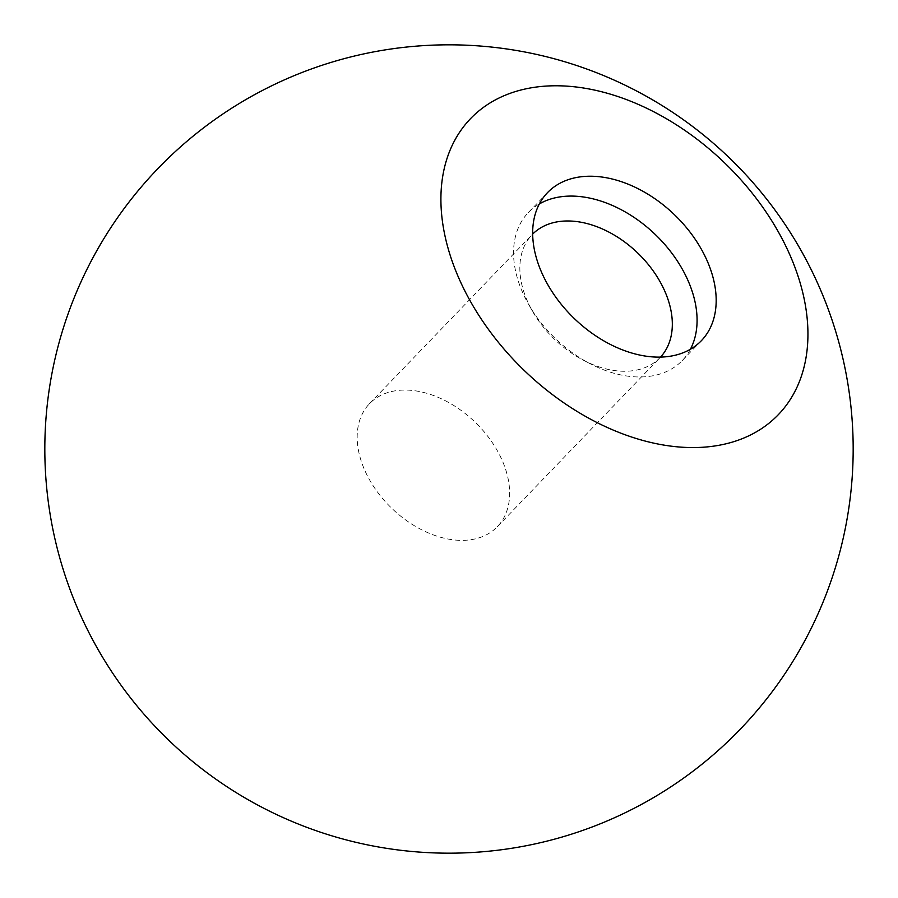 <?xml version="1.0" encoding="UTF-8"?>
<svg xmlns="http://www.w3.org/2000/svg" width="898" height="898" viewBox="0 0 898 898"><rect width="100%" height="100%" fill="white"/><g stroke="black" fill="none" stroke-linecap="round" stroke-linejoin="round"><path stroke-width="0.67" stroke-dasharray="4.49 3.37" d="M451.975 539.664A88.711 59.93 -136.1 0 1 371.368 482.922A88.711 59.93 -136.1 0 1 369.482 403.707A88.711 59.93 -136.1 0 1 414.842 390.753A88.711 59.93 -136.1 0 1 495.449 447.496A88.711 59.93 -136.1 0 1 497.335 526.711A88.711 59.93 -136.1 0 1 451.975 539.664M660.513 357.101A88.711 59.93 -136.1 0 1 660.019 357.629A88.711 59.93 -136.1 0 1 614.659 370.571A88.711 59.93 -136.1 0 1 583.621 360.322A88.711 59.93 -136.1 0 1 532.413 311.067A88.711 59.93 -136.1 0 1 532.166 234.614A88.711 59.93 -136.1 0 1 532.671 234.109M690.394 349.266A106.761 72.132 -136.1 0 1 682.255 360.547A106.761 72.132 -136.1 0 1 627.668 376.139A106.761 72.132 -136.1 0 1 590.312 363.802A106.761 72.132 -136.1 0 1 528.686 304.512A106.761 72.132 -136.1 0 1 528.383 212.5A106.761 72.132 -136.1 0 1 539.35 203.947M497.335 526.711L660.019 357.629M682.255 360.547L701.36 340.701M528.383 212.5L547.488 192.655M583.621 360.322L590.312 363.802M532.413 311.067L528.686 304.512M369.482 403.707L532.166 234.614"/><path stroke-width="1.35" d="M532.671 234.109A88.711 59.93 -136.1 0 1 577.526 221.671A88.711 59.93 -136.1 0 1 657.864 277.965A88.711 59.93 -136.1 0 1 660.513 357.101M539.35 203.947A106.761 72.132 -136.1 0 1 582.982 196.92A106.761 72.132 -136.1 0 1 674.533 256.873A106.761 72.132 -136.1 0 1 690.394 349.266M602.087 177.063A106.761 72.132 -136.1 0 1 699.093 245.356A106.761 72.132 -136.1 0 1 701.36 340.701A106.761 72.132 -136.1 0 1 646.762 356.281A106.761 72.132 -136.1 0 1 549.756 288A106.761 72.132 -136.1 0 1 547.488 192.655A106.761 72.132 -136.1 0 1 602.087 177.063M579.738 87.454A213.522 144.252 -136.1 0 1 802.419 291.255A213.522 144.252 -136.1 0 1 669.111 445.891A213.522 144.252 -136.1 0 1 446.429 242.101A213.522 144.252 -136.1 0 1 579.738 87.454M157.745 168.768A404.179 404.179 0 0 0 168.768 740.255A404.179 404.179 0 0 0 740.255 729.232A404.179 404.179 0 0 0 729.232 157.745A404.179 404.179 0 0 0 157.745 168.768"/></g></svg>
